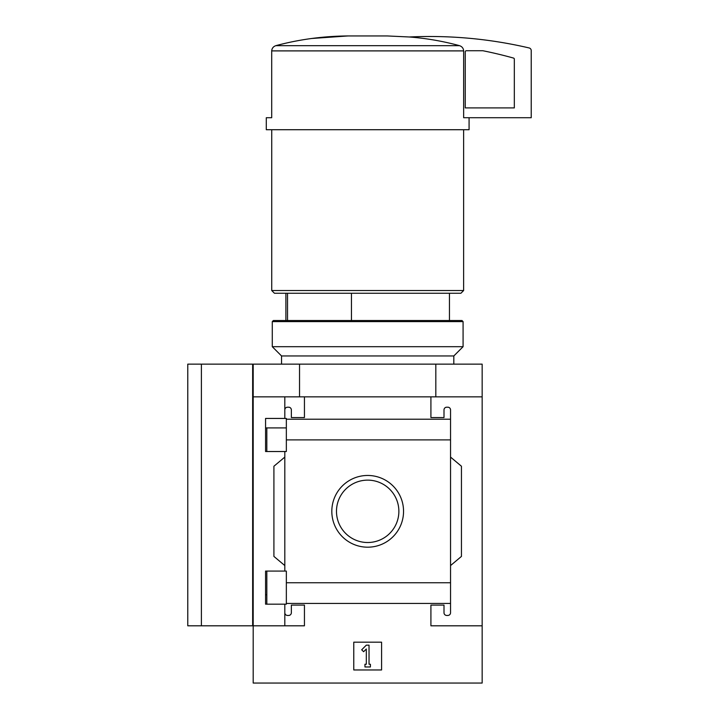 <?xml version="1.0" encoding="UTF-8"?>
<svg xmlns="http://www.w3.org/2000/svg" width="719" height="719" viewBox="0 0 719 719"><rect width="100%" height="100%" fill="white"/><g stroke="black" fill="none" stroke-linecap="round" stroke-linejoin="round"><path stroke-width="1.08" d="M286.342 427.913L265.572 427.913L265.572 451.523L265.572 418.431L286.342 418.431L286.342 451.523L265.572 451.523M265.572 571.075L286.342 571.075L286.342 604.167L265.572 604.167L265.572 571.075L265.572 594.739L266.821 594.739M331.819 511.326A35.86 35.86 0 0 1 385.609 480.265A35.86 35.86 0 0 1 385.609 542.387A35.86 35.86 0 0 1 331.819 511.326M284.814 604.167L284.814 612.723A2.723 2.723 0 0 0 287.537 615.455L288.634 615.455A2.723 2.723 0 0 0 291.357 612.723L291.357 605.092L304.443 605.092L304.443 625.809L253.196 625.809L253.196 683.05L482.161 683.05L482.161 625.809L430.915 625.809L430.915 605.092L444 605.092L444 612.723A2.723 2.723 0 0 0 446.724 615.455L447.811 615.455A2.723 2.723 0 0 0 450.543 612.723L450.543 582.758L286.342 582.758M450.543 582.758L450.543 439.893L286.342 439.893M284.814 451.523L284.814 571.075M284.814 612.723L284.814 625.809M450.543 439.893L450.543 409.929A2.723 2.723 0 0 0 447.811 407.197L446.724 407.197A2.723 2.723 0 0 0 444 409.929L444 417.559L430.915 417.559L430.915 396.843L253.196 396.843L253.196 364.138L482.161 364.138L482.161 625.809M201.401 625.809L201.401 364.138L187.776 364.138L187.776 625.809L253.196 625.809L253.196 396.843M381.582 642.166L353.775 642.166L353.775 669.964L381.582 669.964L381.582 642.166M450.543 603.439L286.342 603.439M450.543 419.213L286.342 419.213M304.443 396.843L304.443 417.559L291.357 417.559L291.357 409.929A2.723 2.723 0 0 0 288.634 407.197L287.537 407.197A2.723 2.723 0 0 0 284.814 409.929L284.814 418.431M284.814 396.843L284.814 409.929M351.456 293.262L351.456 320.521M469.076 117.727L469.076 129.717L266.282 129.717L266.282 117.727L271.701 117.727L271.701 50.896C271.935 48.281 273.319 46.537 275.844 45.665C299.32 39.365 323.379 36.13 348.023 35.95L387.334 35.95L409.264 36.984C426.277 38.287 443.021 41.181 459.504 45.665C462.038 46.528 463.422 48.272 463.656 50.896L463.656 117.727L531.224 117.727L531.224 50.6A2.723 2.723 0 0 0 529.121 47.948A436.127 436.127 0 0 0 409.264 36.984M482.161 396.843L430.915 396.843M450.543 409.929L450.543 419.195M450.543 457.086L461.445 466.236L461.445 556.416L450.543 565.565M450.543 603.457L450.543 612.723M284.814 565.565L273.912 556.416L273.912 466.236L284.814 457.086M299.535 396.843L299.535 364.138M435.822 396.843L435.822 364.138M201.401 364.138L253.196 364.138M387.334 35.95L348.023 35.95M347.924 35.95L311.372 38.511M459.504 45.665L275.844 45.665C273.31 46.537 271.926 48.281 271.701 50.896L463.656 50.896M463.629 129.717L463.629 290.539L271.728 290.539L271.728 129.717M463.629 290.539L460.897 293.262L274.451 293.262L271.728 290.539M287.528 293.262L287.528 320.521M336.483 511.326A31.196 31.196 0 0 1 383.272 484.309A31.196 31.196 0 0 1 383.272 538.342A31.196 31.196 0 0 1 336.483 511.326M366.313 645.159L361.693 649.787L363.616 651.711L366.313 649.014L366.313 664.239L364.955 664.239L364.955 666.971L370.402 666.971L370.402 664.239L369.036 664.239L369.036 645.159L366.313 645.159M466.352 50.725A1.087 1.087 0 0 0 465.256 51.813L465.256 107.913L514.328 107.913L514.328 59.129A1.087 1.087 0 0 0 513.528 58.077A424.129 424.129 0 0 0 482.817 50.725L466.352 50.725M252.648 625.809L252.648 364.138M463.081 321.609L461.993 320.521L273.364 320.521L272.276 321.609L272.276 346.693L463.081 346.693L463.081 321.609L272.276 321.609M453.815 364.138L453.815 355.959L281.542 355.959L281.542 364.138M453.815 355.959L463.081 346.693M266.821 427.913L266.821 451.523M266.821 571.075L266.821 604.167M449.447 293.262L449.447 320.521M285.901 293.262L285.901 320.521M281.542 355.959L272.276 346.693"/></g></svg>
